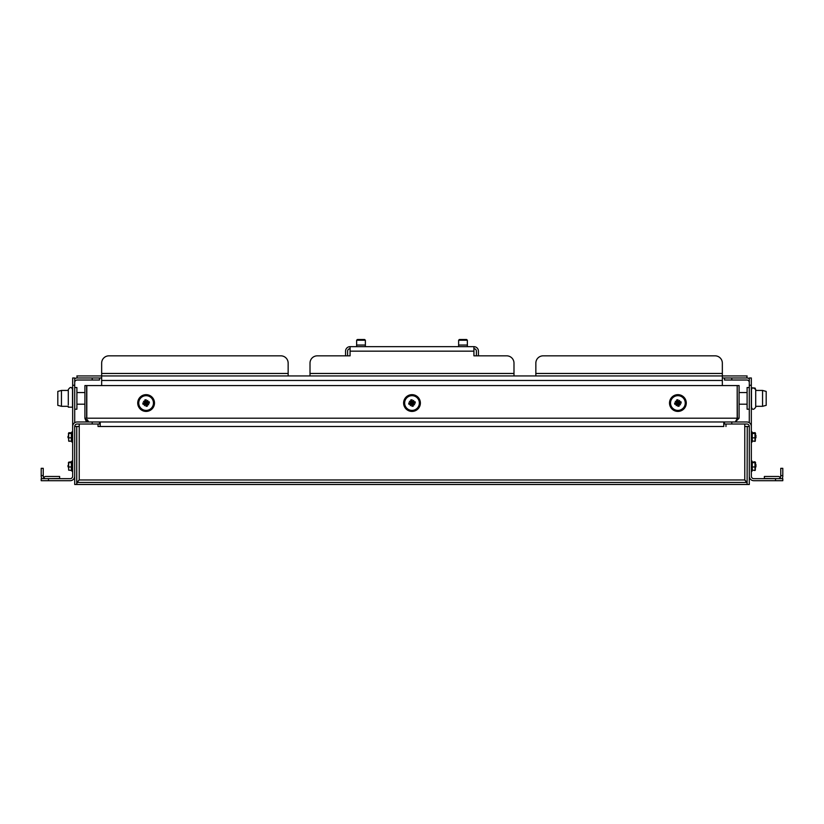 <?xml version="1.0" encoding="UTF-8"?>
<svg xmlns="http://www.w3.org/2000/svg" width="824" height="824" viewBox="0 0 824 824"><rect width="100%" height="100%" fill="white"/><g stroke="black" fill="none" stroke-linecap="round" stroke-linejoin="round"><path stroke-width="1.24" d="M356.637 346.657L365.372 346.657L365.372 345.05L356.637 345.05L356.637 346.657M478.435 355.834L478.435 351.168A4.522 4.522 0 0 0 473.924 346.657L473.924 355.834L506.698 355.834A7.282 7.282 0 0 1 513.991 363.116L513.991 373.468L310.009 373.468L310.009 375.94L513.991 375.94L513.991 373.468M101.661 373.468L101.661 375.94L288.153 375.94L288.153 373.468L101.661 373.468L101.661 363.116A7.282 7.282 0 0 1 108.953 355.834L280.871 355.834A7.282 7.282 0 0 1 288.153 363.116L288.153 373.468M310.009 373.468L310.009 363.116A7.282 7.282 0 0 1 317.302 355.834L350.076 355.834L350.076 346.657A4.522 4.522 0 0 0 345.565 351.168L345.565 355.834M535.847 373.468L535.847 363.116A7.282 7.282 0 0 1 543.129 355.834L715.047 355.834A7.282 7.282 0 0 1 722.339 363.116L722.339 373.468L535.847 373.468L535.847 375.94L747.1 375.94L746.812 377.979A4.522 4.522 0 0 1 749.294 378.721M722.339 377.979L746.812 377.979M101.661 385.56L101.661 375.94L76.9 375.94L77.188 377.979A4.522 4.522 0 0 0 74.706 378.721M77.188 377.979L101.661 377.979M101.661 375.94L722.339 375.94L722.339 385.56M722.339 375.94L722.339 373.468M473.924 346.657L350.076 346.657M476.396 355.834L476.396 351.168A2.472 2.472 0 0 0 473.924 348.696M350.076 348.696A2.472 2.472 0 0 0 347.604 351.168L347.604 355.834M459.792 339.519L466.642 339.519L467.363 340.24L458.628 340.24L458.628 346.657L467.363 346.657L467.363 345.05L458.628 345.05M466.827 340.24L467.363 340.24L467.363 345.05L466.827 345.05M357.812 339.519L364.651 339.519L365.372 340.24L356.637 340.24L356.637 345.05M364.847 340.24L365.372 340.24L365.372 345.05L364.847 345.05M41.2 475.592L41.2 468.31L43.239 468.31L43.239 475.592L41.2 475.592L41.2 476.179A4.522 4.522 0 0 0 41.942 478.662M43.239 475.592L43.239 476.179A2.472 2.472 0 0 0 45.722 478.662L59.627 478.507L59.627 476.468L45.722 476.468A2.111 2.111 0 0 0 43.785 477.724M74.706 377.979L74.706 385.261L72.666 385.261L72.666 377.979L74.706 377.979M74.706 422.722L74.706 385.261M72.666 426.492A4.522 4.522 0 0 1 77.188 421.981L99.477 421.981L99.477 424.02L77.188 424.02A2.472 2.472 0 0 0 74.706 426.492L74.706 476.179A4.522 4.522 0 0 1 70.195 480.701L41.2 480.701L41.2 478.662L70.195 478.662A2.472 2.472 0 0 0 72.666 476.179L72.666 385.261M724.523 421.981L731.805 421.981L731.805 424.02L724.523 424.02L724.523 421.981L99.477 421.981L99.477 424.02M99.477 380.019L99.477 377.979L99.477 380.019L77.188 380.019A2.472 2.472 0 0 0 74.706 382.501M72.666 406.314L72.522 407.19L68.299 407.19L72.522 407.19L72.522 389.567C71.698 386.744 70.287 386.744 68.299 389.567L68.299 404.924M61.45 406.314L61.45 390.432L57.814 391.41L57.814 405.346L61.45 406.314L68.299 406.314M76.9 387.538L74.706 387.538L76.9 387.538L76.9 409.209L74.706 409.209L76.9 409.209M782.058 478.662A4.522 4.522 0 0 0 782.8 476.179L782.8 475.592L780.761 475.592L780.761 476.179A2.472 2.472 0 0 1 778.278 478.662L764.373 478.507L764.373 476.468L778.278 476.468A2.111 2.111 0 0 1 780.215 477.724M780.761 475.592L780.761 468.31L782.8 468.31L782.8 475.592M749.294 385.261L749.294 377.979L751.334 377.979L751.334 385.261L749.294 385.261L749.294 422.722M751.334 385.261L751.334 476.179A2.472 2.472 0 0 0 753.806 478.662L782.8 478.662L782.8 480.701L753.806 480.701A4.522 4.522 0 0 1 749.294 476.179L749.294 426.492A2.472 2.472 0 0 0 746.812 424.02L731.805 424.02M751.334 426.492A4.522 4.522 0 0 0 746.812 421.981L731.805 421.981M749.294 382.501A2.472 2.472 0 0 0 746.812 380.019L724.523 380.019L724.523 377.979M762.55 390.432L762.55 406.314L766.186 405.346L766.186 391.41L762.55 390.432L755.701 390.432L755.701 391.833M751.334 406.314L751.478 391.112L751.478 407.19C752.302 410.002 753.713 410.002 755.701 407.19L755.701 389.567C753.033 387.29 751.622 387.29 751.478 389.567L751.334 390.432M751.478 391.112L751.478 390.432M747.1 409.209L749.294 409.209L747.1 409.209L747.1 387.538L749.294 387.538L747.1 387.538M723.791 421.981L723.791 426.492L98.025 426.492L100.209 426.492L100.209 421.981L99.477 421.981L100.209 421.981M76.756 484.306L76.869 483.595M725.975 424.02L725.975 426.492M98.025 426.492L98.025 424.02M79.228 424.02L79.228 426.492L76.745 426.492L76.745 484.481L74.706 484.481L74.706 426.492L76.745 426.492M746.554 482.277L744.772 479.97L744.772 424.02M76.9 483.492L76.745 484.481M747.255 484.481L749.294 484.481L749.294 426.492L747.255 426.492L747.1 483.492M744.772 426.492L747.255 426.492M79.228 479.97L744.772 479.97L747.1 482.442L76.9 482.442L79.228 479.97L79.228 426.492M76.9 482.442L76.9 484.481L747.1 484.481L747.1 482.442M87.282 419.663L88.693 421.981L84.913 418.19L84.913 385.56L737.192 385.56L737.192 418.19L86.808 418.19L86.808 385.56M736.718 419.653L737.346 418.19L739.087 418.19L735.307 421.981L737.346 418.19L737.192 385.56M739.087 418.19L739.087 385.56L737.346 385.56M86.654 385.56L86.654 418.19L84.913 418.19M678.028 403.636A0.608 0.608 0 0 1 677.297 403.163A0.608 0.608 0 0 1 677.771 402.442A0.608 0.608 0 0 1 678.492 402.915A0.608 0.608 0 0 1 678.028 403.636M679.625 411.238A8.374 8.374 0 0 0 686.093 401.309A8.374 8.374 0 0 0 676.164 394.84A8.374 8.374 0 0 0 669.696 404.769A8.374 8.374 0 0 0 679.625 411.238M685.094 401.525A7.354 7.354 0 0 0 676.38 395.839A7.354 7.354 0 0 0 670.695 404.553A7.354 7.354 0 0 0 679.419 410.239A7.354 7.354 0 0 0 685.094 401.525M676.782 404.038L674.887 404.409A9.61 2.997 -101.9 0 1 674.732 403.709A9.61 2.997 -101.9 0 1 674.588 402.998L677.256 402.617L675.721 402.946L675.938 404.007L677.483 403.678L676.782 404.038A1.494 1.494 0 0 0 676.834 404.09A8.549 4.275 119.9 0 0 676.205 405.645A8.549 4.275 -53.7 0 0 677.369 404.44A1.494 1.494 0 0 0 677.441 404.46L677.483 403.678L677.802 405.223L678.863 404.996L678.533 403.451L680.078 403.132L679.851 402.081L678.317 402.4L679.017 402.04A1.494 1.494 0 0 0 678.966 401.988A8.549 4.275 -60.1 0 0 679.594 400.433A8.549 4.275 126.3 0 0 678.42 401.638A1.494 1.494 0 0 0 678.358 401.618L678.317 402.4L677.987 400.866L676.937 401.082L676.906 401.927A1.494 1.494 0 0 0 676.854 401.968A8.549 4.275 -150.1 0 0 675.299 401.339A8.549 4.275 36.3 0 0 676.494 402.514A1.494 1.494 0 0 0 676.473 402.576M676.906 401.927L676.525 400.031A9.61 2.997 -11.9 0 1 677.936 399.733L678.358 401.618M679.017 402.04L680.912 401.669A9.61 2.997 78.1 0 1 681.067 402.369A9.61 2.997 78.1 0 1 681.211 403.08L678.543 403.461L678.894 404.162A1.494 1.494 0 0 0 678.945 404.11A8.549 4.275 29.9 0 0 680.5 404.738A8.549 4.275 -143.7 0 0 679.295 403.564A1.494 1.494 0 0 0 679.326 403.502M678.894 404.162L679.264 406.057A9.61 2.997 168.1 0 1 677.864 406.345L677.441 404.46M678.667 404.017A1.236 1.236 0 0 0 679.1 403.348M678.945 404.11L679.295 403.564M676.926 403.812A1.236 1.236 0 0 0 677.586 404.244M676.834 404.09L677.369 404.44M677.132 402.071A1.236 1.236 0 0 0 676.7 402.73M676.854 401.968L676.494 402.514M678.873 402.277A1.236 1.236 0 0 0 678.204 401.834M678.966 401.988L678.42 401.638M674.887 404.409L675.938 404.007M674.588 402.998L675.721 402.946M681.211 403.08L680.078 403.132M680.912 401.669L679.851 402.081M677.936 399.733L677.987 400.866M676.525 400.031L676.937 401.082M677.864 406.345L677.802 405.223M679.264 406.057L678.863 404.996M678.698 401.824L679.594 400.433M676.679 402.246L675.299 401.339M677.101 404.265L676.205 405.645M679.12 403.832L680.5 404.738M412.124 403.636A0.608 0.608 0 0 1 411.403 403.163A0.608 0.608 0 0 1 411.876 402.442A0.608 0.608 0 0 1 412.597 402.915A0.608 0.608 0 0 1 412.124 403.636M413.73 411.238A8.374 8.374 0 0 0 420.199 401.309A8.374 8.374 0 0 0 410.27 394.84A8.374 8.374 0 0 0 403.801 404.769A8.374 8.374 0 0 0 413.73 411.238M419.2 401.525A7.354 7.354 0 0 0 410.486 395.839A7.354 7.354 0 0 0 404.8 404.553A7.354 7.354 0 0 0 413.514 410.239A7.354 7.354 0 0 0 419.2 401.525M410.888 404.038L408.982 404.409A9.61 2.997 -101.9 0 1 408.828 403.709A9.61 2.997 -101.9 0 1 408.694 402.998L411.361 402.617L409.827 402.946L410.043 404.007L411.588 403.678L410.888 404.038A1.494 1.494 0 0 0 410.929 404.09A8.549 4.275 119.9 0 0 410.301 405.645A8.549 4.275 -53.7 0 0 411.475 404.44A1.494 1.494 0 0 0 411.537 404.46L411.588 403.678L411.907 405.223L412.968 404.996L412.639 403.451L414.173 403.132L413.957 402.081L412.412 402.4L413.112 402.04A1.494 1.494 0 0 0 413.071 401.988A8.549 4.275 -60.1 0 0 413.7 400.433A8.549 4.275 126.3 0 0 412.525 401.638A1.494 1.494 0 0 0 412.464 401.618L412.412 402.4L412.093 400.866L411.032 401.082L411.001 401.927A1.494 1.494 0 0 0 410.949 401.968A8.549 4.275 -150.1 0 0 409.394 401.339A8.549 4.275 36.3 0 0 410.599 402.514A1.494 1.494 0 0 0 410.579 402.576M411.001 401.927L410.63 400.031A9.61 2.997 -11.9 0 1 412.041 399.733L412.464 401.618M413.112 402.04L415.018 401.669A9.61 2.997 78.1 0 1 415.172 402.369A9.61 2.997 78.1 0 1 415.306 403.08L412.639 403.461L412.999 404.162A1.494 1.494 0 0 0 413.051 404.11A8.549 4.275 29.9 0 0 414.606 404.738A8.549 4.275 -143.7 0 0 413.401 403.564A1.494 1.494 0 0 0 413.421 403.502M412.999 404.162L413.37 406.057A9.61 2.997 168.1 0 1 411.959 406.345L411.537 404.46M412.773 404.017A1.236 1.236 0 0 0 413.205 403.348M413.051 404.11L413.401 403.564M411.022 403.812A1.236 1.236 0 0 0 411.691 404.244M410.929 404.09L411.475 404.44M411.228 402.071A1.236 1.236 0 0 0 410.795 402.73M410.949 401.968L410.599 402.514M412.978 402.277A1.236 1.236 0 0 0 412.309 401.834M413.071 401.988L412.525 401.638M408.982 404.409L410.043 404.007M408.694 402.998L409.827 402.946M415.306 403.08L414.173 403.132M415.018 401.669L413.957 402.081M412.041 399.733L412.093 400.866M410.63 400.031L411.032 401.082M411.959 406.345L411.907 405.223M413.37 406.057L412.968 404.996M412.793 401.824L413.7 400.433M410.774 402.246L409.394 401.339M411.207 404.265L410.301 405.645M413.226 403.832L414.606 404.738M146.229 403.636A0.608 0.608 0 0 1 145.508 403.163A0.608 0.608 0 0 1 145.972 402.442A0.608 0.608 0 0 1 146.703 402.915A0.608 0.608 0 0 1 146.229 403.636M147.836 411.238A8.374 8.374 0 0 0 154.304 401.309A8.374 8.374 0 0 0 144.375 394.84A8.374 8.374 0 0 0 137.907 404.769A8.374 8.374 0 0 0 147.836 411.238M153.305 401.525A7.354 7.354 0 0 0 144.581 395.839A7.354 7.354 0 0 0 138.906 404.553A7.354 7.354 0 0 0 147.62 410.239A7.354 7.354 0 0 0 153.305 401.525M143.088 404.409L145.683 403.678L143.088 404.409A9.61 2.997 -101.9 0 1 142.933 403.709A9.61 2.997 -101.9 0 1 142.789 402.998L145.457 402.617L145.106 401.927A1.494 1.494 0 0 0 145.055 401.968A8.549 4.275 -150.1 0 0 143.5 401.339A8.549 4.275 36.3 0 0 144.705 402.514A1.494 1.494 0 0 0 144.674 402.576M145.106 401.927L144.736 400.031A9.61 2.997 -11.9 0 1 146.136 399.733L146.518 402.4L147.218 402.04A1.494 1.494 0 0 0 147.166 401.988A8.549 4.275 -60.1 0 0 147.795 400.433A8.549 4.275 126.3 0 0 146.631 401.638A1.494 1.494 0 0 0 146.559 401.618M147.218 402.04L149.113 401.669A9.61 2.997 78.1 0 1 149.268 402.369A9.61 2.997 78.1 0 1 149.412 403.08L146.744 403.461L148.279 403.132L148.062 402.081L146.518 402.4L146.198 400.866L145.137 401.082L145.467 402.627L143.922 402.946L144.148 404.007M147.094 404.162L147.475 406.057L147.094 404.162A1.494 1.494 0 0 0 147.146 404.11A8.549 4.275 29.9 0 0 148.701 404.738A8.549 4.275 -143.7 0 0 147.506 403.564A1.494 1.494 0 0 0 147.527 403.502M147.475 406.057A9.61 2.997 168.1 0 1 146.064 406.345L145.683 403.678L146.013 405.223L147.063 404.996M144.983 404.038A1.494 1.494 0 0 0 145.034 404.09A8.549 4.275 119.9 0 0 144.406 405.645A8.549 4.275 -53.7 0 0 145.58 404.44A1.494 1.494 0 0 0 145.642 404.46M146.868 404.017A1.236 1.236 0 0 0 147.3 403.348M147.146 404.11L147.506 403.564M145.127 403.812A1.236 1.236 0 0 0 145.797 404.244M145.034 404.09L145.58 404.44M145.333 402.071A1.236 1.236 0 0 0 144.9 402.73M145.055 401.968L144.705 402.514M147.074 402.277A1.236 1.236 0 0 0 146.415 401.834M147.166 401.988L146.631 401.638M142.789 402.998L143.922 402.946M149.412 403.08L148.279 403.132M149.113 401.669L148.062 402.081M146.136 399.733L146.198 400.866M144.736 400.031L145.137 401.082M146.064 406.345L146.013 405.223M146.899 401.824L147.795 400.433M144.88 402.246L143.5 401.339M145.302 404.265L144.406 405.645M147.321 403.832L148.701 404.738M88.693 421.981L86.026 420.868L84.913 418.376M68.011 437.709L68.011 436.267M68.011 466.848L68.011 465.406M68.444 433.403L68.701 441.067M71.379 437.843L71.379 432.621L68.66 433.053L68.66 440.922L71.379 441.355L71.379 437.843L69.01 437.843M71.379 433.476L69.01 433.476M72.666 442.086L71.945 442.086L71.945 431.889L72.666 431.889M72.666 471.225L71.945 471.225L71.945 461.028L72.666 461.028M68.444 462.542L68.701 470.205M71.379 466.981L71.379 461.759L68.66 462.192L68.66 470.061L71.379 470.494L71.379 466.981L69.01 466.981M71.379 462.614L69.01 462.614M68.794 432.744L71.595 432.744M68.794 441.231L71.595 441.231M755.989 466.848L755.557 464.231M755.989 465.406L755.989 464.674M755.989 437.709L755.557 435.093M755.989 436.267L755.989 435.525M751.334 442.086L752.054 442.086L752.054 431.889L751.334 431.889M754.99 437.843L754.99 432.621L752.271 433.053L752.271 440.922L754.99 441.355L754.99 437.843L752.621 437.843M755.557 433.403L755.299 441.067M754.99 433.476L752.621 433.476M751.334 471.225L752.054 471.225L752.054 461.028L751.334 461.028M754.99 466.981L754.99 461.759L752.271 462.192L752.271 470.061L754.99 470.494L754.99 466.981L752.621 466.981M755.557 462.542L755.299 470.205M754.99 462.614L752.621 462.614M752.405 432.744L755.206 432.744M752.353 441.118L755.206 441.231M350.076 351.168L473.924 351.168M101.661 380.461L722.339 380.461M48.482 478.662L48.482 480.701M92.195 424.02L92.195 421.981M92.195 380.019L92.195 377.979M775.518 480.701L775.518 478.662M731.805 377.979L731.805 380.019M459.349 339.519L458.628 340.24M357.358 339.519L356.637 340.24M61.45 390.432L68.299 390.432M72.522 389.567C71.698 386.744 70.287 386.744 68.299 389.567M762.55 406.314L755.701 406.314M755.701 389.567L755.083 388.073L752.333 387.867M752.137 388.022L751.478 389.567M751.478 407.19C752.302 410.002 753.713 410.002 755.701 407.19M76.9 392.554L84.913 392.554M76.9 404.203L84.913 404.203M747.1 404.203L739.087 404.203M747.1 392.554L739.087 392.554"/></g></svg>
